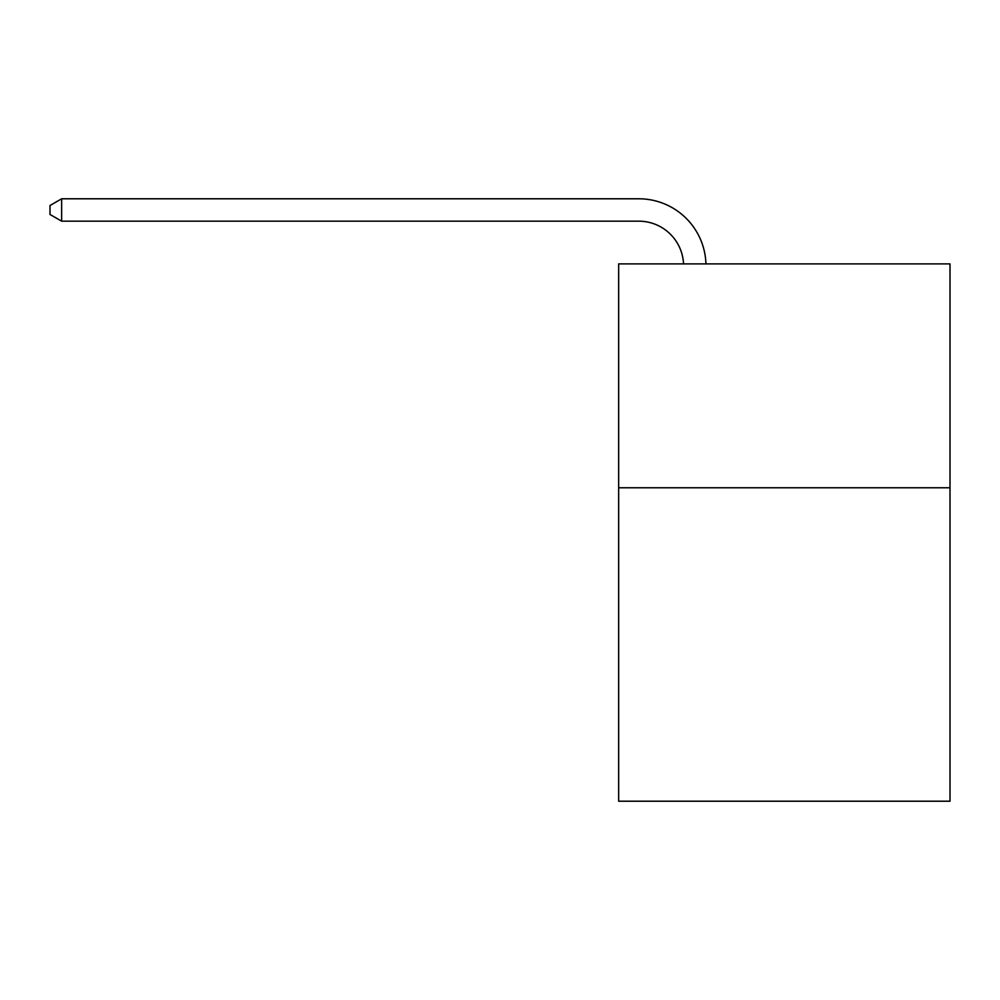 <?xml version="1.0" encoding="UTF-8"?>
<svg xmlns="http://www.w3.org/2000/svg" width="1000" height="1000" viewBox="0 0 1000 1000"><rect width="100%" height="100%" fill="white"/><g stroke="black" fill="none" stroke-linecap="round" stroke-linejoin="round"><path stroke-width="1.5" d="M950 487.775L950 801.213L618.663 801.213L618.663 263.9L950 263.9L950 487.775L618.663 487.775M683.538 263.9A44.775 44.775 0 0 0 638.8 221.175A44.775 44.775 0 0 1 683.538 263.9A44.775 44.775 0 0 0 638.8 221.175A44.775 44.775 0 0 1 683.538 263.9A44.775 44.775 0 0 0 638.8 221.175A44.775 44.775 0 0 1 683.538 263.9A44.775 44.775 0 0 0 638.8 221.175A44.775 44.775 0 0 1 683.538 263.9A44.775 44.775 0 0 0 638.8 221.175A44.775 44.775 0 0 1 683.538 263.9A44.775 44.775 0 0 0 638.8 221.175A44.775 44.775 0 0 1 683.538 263.9A44.775 44.775 0 0 0 638.8 221.175A44.775 44.775 0 0 1 683.538 263.9A44.775 44.775 0 0 0 638.8 221.175A44.775 44.775 0 0 1 683.538 263.9A44.775 44.775 0 0 0 638.8 221.175A44.775 44.775 0 0 1 683.538 263.9A44.775 44.775 0 0 0 638.8 221.175L61.638 221.175L50 214.462L50 205.512L61.638 198.787L638.8 198.787A67.162 67.162 0 0 1 705.938 263.9M61.638 198.787L638.8 198.787L61.638 198.787L638.8 198.787L61.638 198.787L638.8 198.787L61.638 198.787L638.8 198.787L61.638 198.787L638.8 198.787L61.638 198.787L638.8 198.787L61.638 198.787L638.8 198.787L61.638 198.787L638.8 198.787L61.638 198.787L638.8 198.787L61.638 198.787L61.638 221.175"/></g></svg>
